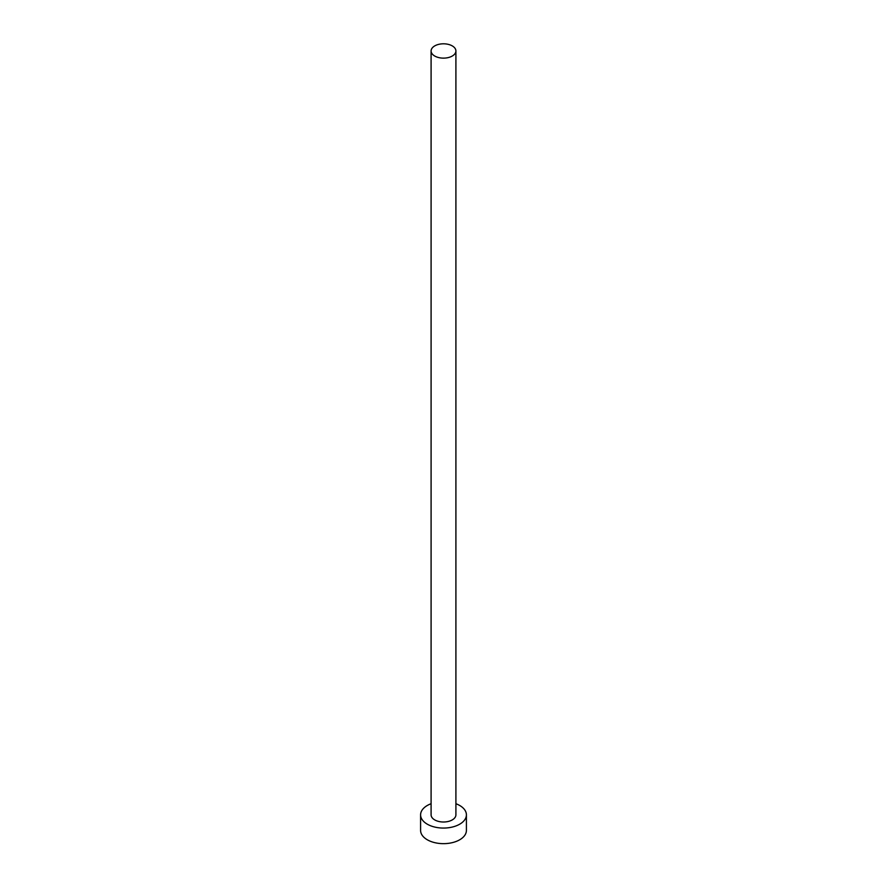 <?xml version="1.0" encoding="UTF-8"?>
<svg xmlns="http://www.w3.org/2000/svg" width="887" height="887" viewBox="0 0 887 887"><rect width="100%" height="100%" fill="white"/><g stroke="black" fill="none" stroke-linecap="round" stroke-linejoin="round"><path stroke-width="1.33" d="M434.73 56.036A12.407 7.163 0 0 0 448.245 57.588A12.407 7.163 0 0 0 455.907 50.969A12.407 7.163 0 0 0 452.27 45.902A12.407 7.163 0 0 0 438.755 44.35A12.407 7.163 0 0 0 431.093 50.969A12.407 7.163 0 0 0 434.73 56.036M431.093 50.969L431.093 814.843A12.407 7.163 0 0 0 434.73 819.91A12.407 7.163 0 0 0 448.245 821.462A12.407 7.163 0 0 0 455.907 814.843L455.907 50.969M431.093 803.722A22.907 13.227 0 0 0 420.593 814.843A22.907 13.227 0 0 0 427.301 824.189A22.907 13.227 0 0 0 452.27 827.061A22.907 13.227 0 0 0 466.407 814.843A22.907 13.227 0 0 0 459.699 805.485A22.907 13.227 0 0 0 455.907 803.722M420.593 814.843L420.593 830.432A22.907 13.227 0 0 0 427.301 839.778A22.907 13.227 0 0 0 452.27 842.65A22.907 13.227 0 0 0 466.407 830.432L466.407 814.843"/></g></svg>
